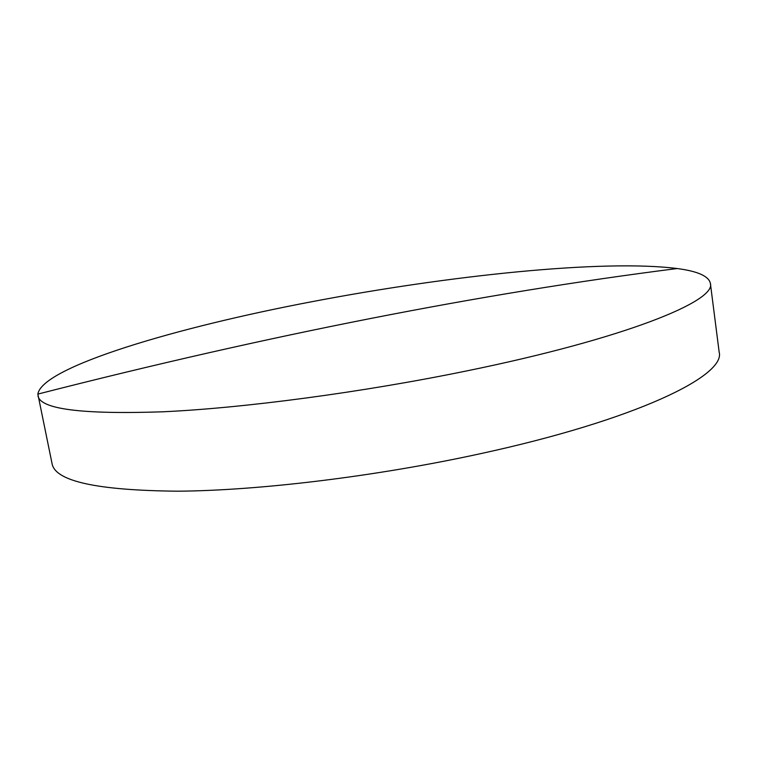 <?xml version="1.0" encoding="UTF-8"?>
<svg xmlns="http://www.w3.org/2000/svg" width="757" height="757" viewBox="0 0 757 757"><rect width="100%" height="100%" fill="white"/><g stroke="black" fill="none" stroke-linecap="round" stroke-linejoin="round"><path stroke-width="1.14" d="M710.369 283.307L719.15 352.024C726.218 375.614 636.041 420.012 479.787 453.831C376.21 476.446 258.799 490.612 177.961 491.189C97.151 490.451 55.185 481.272 52.063 463.653L37.859 394.094C42.08 366.814 177.469 327.128 312.641 301.56C448.683 275.557 603.414 259.131 677.165 268.536C697.68 271.224 708.751 276.154 710.369 283.307C716.737 300.983 624.837 338.616 466.747 370.902C361.96 392.448 243.593 408.089 162.613 411.808C81.747 414.514 40.206 409.187 37.992 395.826M37.859 394.094C268.385 335.152 481.49 293.3 677.165 268.536"/></g></svg>
